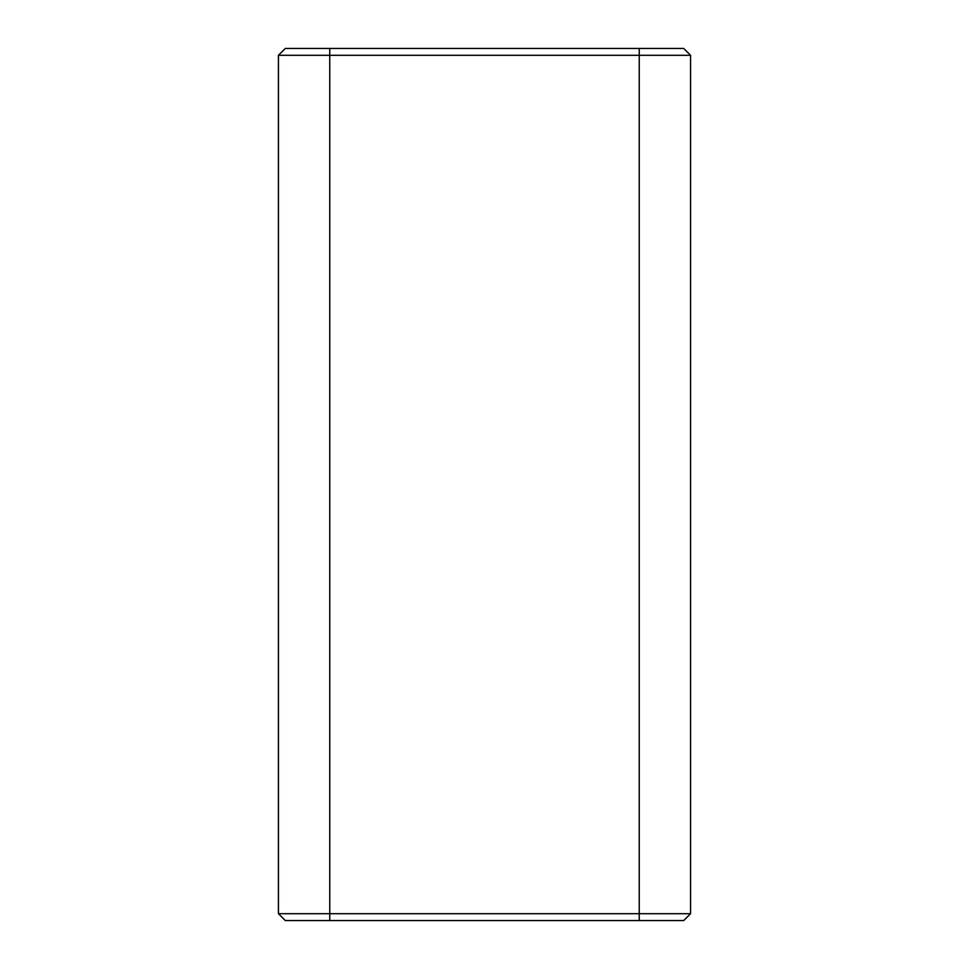 <?xml version="1.0" encoding="UTF-8"?>
<svg xmlns="http://www.w3.org/2000/svg" width="969" height="969" viewBox="0 0 969 969"><rect width="100%" height="100%" fill="white"/><g stroke="black" fill="none" stroke-linecap="round" stroke-linejoin="round"><path stroke-width="1.45" d="M278.442 913.706L278.442 55.294L278.442 913.706L639.249 913.706L639.249 55.294L329.751 55.294L329.751 913.706L329.751 55.294L278.442 55.294L639.249 55.294L639.249 913.706L690.558 913.706L690.558 55.294L690.558 913.706L683.714 920.55L285.286 920.55L683.714 920.55L690.558 913.706L639.249 913.706L639.249 920.55L639.249 913.706L329.751 913.706L329.751 920.55L329.751 913.706L278.442 913.706L285.286 920.55L278.442 913.706M285.286 48.45L683.714 48.45L690.558 55.294L639.249 55.294L690.558 55.294L683.714 48.45L639.249 48.45L639.249 55.294L639.249 48.45L329.751 48.45L329.751 55.294L329.751 48.45L285.286 48.45L278.442 55.294L285.286 48.45"/></g></svg>
